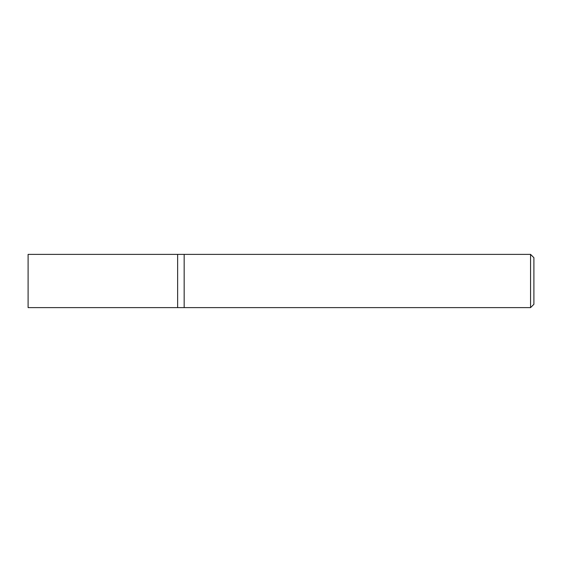 <?xml version="1.0" encoding="UTF-8"?>
<svg xmlns="http://www.w3.org/2000/svg" width="562" height="562" viewBox="0 0 562 562"><rect width="100%" height="100%" fill="white"/><g stroke="black" fill="none" stroke-linecap="round" stroke-linejoin="round"><path stroke-width="0.84" d="M530.57 254.382L530.57 307.618L184.167 307.618L184.167 254.382L177.641 254.382L177.641 307.618L28.1 307.618L28.1 254.382L177.641 254.382L177.641 307.618L184.167 307.618L184.167 254.382L530.57 254.382L533.9 257.705L533.9 304.295L530.57 307.618"/></g></svg>
